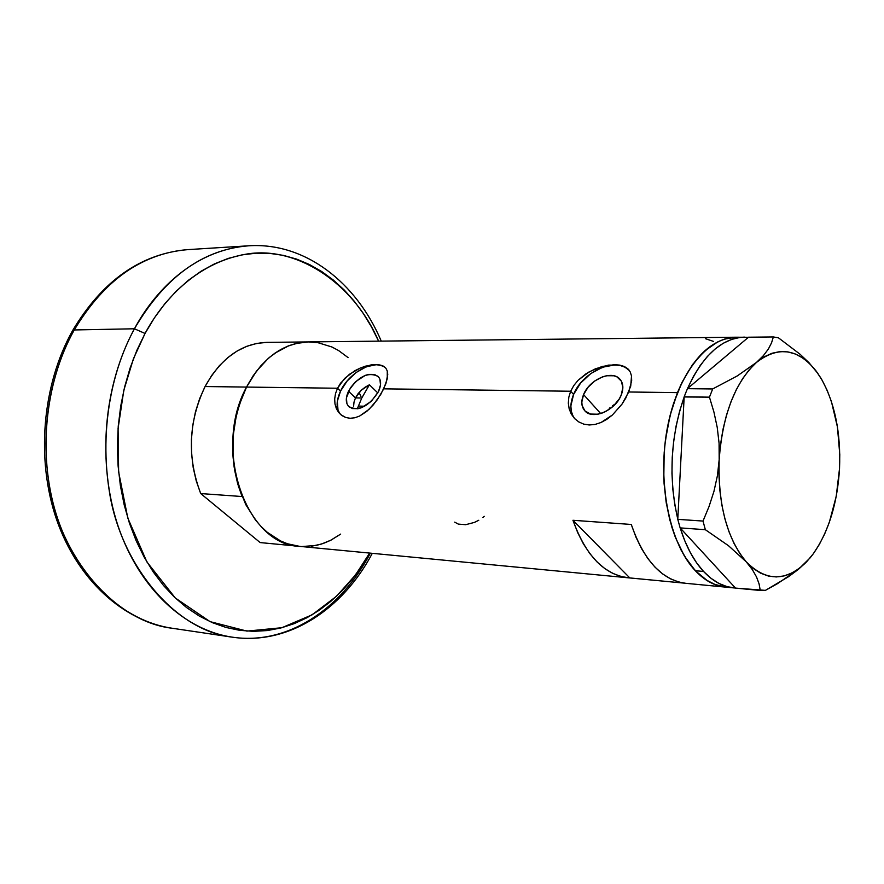 <?xml version="1.0" encoding="UTF-8"?>
<svg xmlns="http://www.w3.org/2000/svg" width="884" height="884" viewBox="0 0 884 884"><rect width="100%" height="100%" fill="white"/><g stroke="black" fill="none" stroke-linecap="round" stroke-linejoin="round"><path stroke-width="1.33" d="M348.495 391.225C357.921 376.672 367.711 371.678 377.877 376.23C381.269 379.7 381.468 384.849 378.462 391.656L371.258 401.391L361.368 407.745L358.075 408.684L352.219 408.552L348.108 405.811L346.904 403.59L346.418 397.877L350.407 387.855L355.611 381.656L365.335 375.357L368.606 374.385L374.451 374.418L378.639 377.048L379.91 379.225L380.496 384.927L378.462 391.656C369.059 406.253 359.269 411.325 349.103 406.872C345.589 403.336 345.39 398.12 348.495 391.225L355.478 397.911L348.495 391.225M357.943 393.888L355.478 397.911L361.247 390.253L357.943 393.888M365.158 387.17L361.247 390.253L369.413 384.772L365.158 387.17M377.811 392.938L369.413 384.772L361.766 398.021L355.478 397.911L354.009 402.098L355.478 397.911L361.766 398.021L369.413 384.772L377.811 392.938M612.623 405.634L615.64 403.789M583.562 394.584C589.319 379.59 611.772 369.755 619.728 378.96C623.319 382.971 623.806 388.363 621.198 395.126L619.231 398.971L613.419 406.054L605.894 411.414L601.838 413.171L597.816 414.22L590.468 414.043L584.965 410.961L582.103 405.447L581.816 402.043L583.562 394.584L588.103 387.192L594.777 380.96L602.59 376.816L606.557 375.744L613.894 375.777L616.977 376.904L621.375 381.181L622.866 387.579L621.198 395.126C615.529 410.231 592.987 420.077 585.086 411.093C581.329 406.983 580.821 401.491 583.562 394.584L600.689 413.546L583.562 394.584M629.253 370.363C616.855 356.274 582.468 371.457 573.583 394.441L570.666 391.236L573.815 385.523L578.114 380.264L586.225 373.612L595.617 368.705L608.557 365.114L619.894 365.136L624.369 366.506L627.839 368.783L630.237 371.954L631.507 375.932L630.734 386.109L625.773 398.109L621.982 404.154L612.391 415.016L606.855 419.303L601.032 422.497L595.109 424.43L589.241 424.983L583.716 424.121L578.733 421.9L574.523 418.486L571.285 414.077L569.174 408.883L568.324 403.192L568.821 397.203L570.666 391.236L383.733 388.838L377.369 399.667L369.048 409.347L359.644 416.032L354.849 417.767L350.152 418.276L345.799 417.524L341.909 415.557L338.716 412.519L336.362 408.596L334.981 403.977L334.682 398.905L335.522 393.568L337.522 388.242L340.594 383.137L349.346 374.33L360.153 368.109L365.711 366.109L375.921 364.495L383.446 366.142L385.844 368.175L387.28 370.993L387.269 378.794L383.733 388.838L570.666 391.236L573.815 385.523L578.114 380.264L589.252 371.777L602.126 366.473L614.546 364.661L619.894 365.136L624.369 366.506L627.839 368.783L630.237 371.954L631.507 375.932L631.673 380.706L628.734 391.988L677.464 392.618L628.734 391.988L621.982 404.154L612.391 415.016L601.032 422.497L595.109 424.43L589.241 424.983L583.716 424.121L578.733 421.9L574.523 418.486L571.285 414.077L569.174 408.883L568.324 403.192L568.821 397.203L570.666 391.236L573.583 394.441C569.572 404.375 570.025 412.519 574.92 418.894L574.943 418.906M385.634 367.921C375.612 358.142 349.224 371.888 340.528 391.115L337.522 388.242L246.537 387.07C212.315 449.094 246.338 545.185 299.731 546.389L628.126 577.793C604.092 574.655 585.694 555.483 572.942 520.278L631.275 524.466C643.817 560.567 661.939 580.169 685.63 583.296L725.565 587.12M725.631 587.12L715.675 584.832L706.018 579.882L696.879 572.335L688.47 562.301L681.023 549.97L674.702 535.593L669.685 519.472L666.116 501.979L664.072 483.526L663.63 464.553L664.801 445.525L667.553 426.895L671.807 409.115L677.464 392.618C692.89 356.816 712.46 338.351 736.184 337.213C706.736 337.191 676.779 375.324 667.077 429.403C657.243 483.393 669.807 543.903 695.31 570.71L707.653 580.932L714.195 584.258L725.709 587.131L714.195 584.258L707.653 580.932L695.31 570.71C704.692 580.578 714.802 586.048 725.631 587.12L733.72 587.893M685.708 583.307L678.824 582.048L670.536 578.854L662.536 573.86L654.956 567.097L647.917 558.644L641.552 548.632L635.972 537.174L631.275 524.466L572.942 520.278L629.795 577.926L621.22 576.556L612.811 573.407L604.689 568.511L596.998 561.893L589.86 553.627L583.396 543.848L577.727 532.676L572.942 520.278L629.795 577.926L683.984 583.109L628.126 577.793M385.91 383.601L380.838 394.286L373.379 404.784L366.761 411.369L359.644 416.032L354.849 417.767L350.152 418.276L345.799 417.524L340.671 414.574L337.423 410.651L334.981 403.977L334.682 398.905L335.522 393.568L337.522 388.242L344.616 378.429L354.617 370.849L360.153 368.109L371.07 364.904L375.921 364.495L383.446 366.142L385.844 368.175L387.28 370.993L387.744 374.54L385.91 383.601M308.439 341.909L296.085 343.456L288.858 345.71L274.946 353.147L268.393 358.274L256.471 371.147L246.537 387.07C262.415 358.009 283.024 342.959 308.361 341.92C283.024 342.959 262.415 358.009 246.537 387.07L337.522 388.242L340.528 391.115C335.92 401.226 335.997 409.071 340.771 414.662M348.108 357.611L338.583 350.539L331.931 346.992L317.931 342.672L310.693 341.942M308.284 341.92L266.858 342.373C241.498 343.401 220.901 358.119 205.066 386.54L246.537 387.07L239.056 405.424L236.348 415.281L233.155 435.812L233.022 456.708L234.127 467.017L238.57 486.764L245.818 504.698L255.52 520.068L261.167 526.599L267.255 532.279L280.482 540.898L287.488 543.77L299.809 546.4M301.908 546.555L316.406 545.395L323.511 543.362L330.428 540.411L340.66 534.102L331.036 540.113L321.433 544.058L311.533 546.224M677.464 392.618L670.138 415.259L665.453 439.967L664.171 452.763L663.796 478.509L666.359 503.537L671.718 526.742L675.365 537.35L684.382 556.014L695.31 570.71L703.553 571.451L695.31 570.71L684.382 556.014L675.365 537.35L671.718 526.742L666.359 503.537L663.796 478.509L664.171 452.763L665.453 439.967L670.138 415.259L673.486 403.612L681.995 382.374L677.464 392.618M736.25 337.213L724.681 339.058L717.885 341.799L704.714 350.882L692.57 364.562L681.995 382.374L692.57 364.562L704.714 350.882L717.885 341.799L724.681 339.058L736.25 337.213M353.6 406.198L354.009 402.098L353.6 406.198M713.609 341.445L705.41 338.671M384.065 366.761L380.429 365.247L376.153 364.727L366.385 366.738L356.23 372.44L347.169 380.982L340.528 391.115L337.312 401.336L338.019 410.143L339.854 413.59M629.253 370.374L624.955 367.203L620.181 365.501L614.756 364.926L602.789 367.169L590.81 373.545L580.578 383.103L573.583 394.441L570.865 405.911L571.285 411.148L572.887 415.8M482.896 517.46L484.244 516.333M454.707 522.146L458.343 524.113L465.713 524.687L474.421 522.411L478.774 520.256M735.433 588.026L733.808 587.904C723.001 586.832 712.913 581.352 703.553 571.451L696.614 562.854L690.349 552.633L684.846 540.953L680.139 527.892L735.51 588.103L680.227 527.98C685.951 546.345 693.73 560.832 703.553 571.451L711.023 578.335L718.913 583.418L727.09 586.656L735.433 588.026M817.91 373.49L808.948 362.661L800.009 354.208L778.417 337.798L773.356 336.948L748.494 337.213L773.356 336.948L771.533 342.882L768.34 349.092L763.433 355.6L756.505 362.396L737.333 375.888L712.681 388.949L709.454 397.159L684.161 396.96L685.266 394.043L684.172 396.783L709.454 397.159L713.929 412.054L717.233 427.414L719.079 443.282L719.178 459.625L717.432 475.625L713.974 491.294L709.045 506.51L703.012 521.063L705.355 529.704L680.139 527.892L679.343 524.997L680.139 527.892L705.355 529.704L728.504 545.726L746.195 561.793L752.339 569.616L756.538 576.976L759.091 583.926L760.273 590.479L735.51 588.103L765.389 590.368L788.484 576.733L798.274 569.462L810.175 557.804M677.785 519.173L678.581 522.245L677.774 519.35L684.161 396.96L677.785 519.173L674.768 504.532L672.812 489.183L671.962 473.382L672.238 457.393L673.63 441.492L676.116 425.955L679.652 411.027L684.161 396.96C670.492 436.807 668.359 477.548 677.785 519.173M744.383 337.113C721.808 338.097 702.846 355.257 687.498 388.595L686.316 391.413L687.498 388.595L748.416 337.29L687.498 388.595L693.432 376.429L700.084 365.678L707.355 356.484L715.123 348.992L723.234 343.279L731.576 339.412L740.007 337.423L748.416 337.29L736.184 337.213M817.998 373.612L808.948 362.661L800.009 354.208L778.417 337.798L773.356 336.948L771.533 342.882L768.34 349.092L763.433 355.6L756.505 362.396L737.333 375.888L712.681 388.949L709.454 397.159L713.929 412.054L717.233 427.414L719.079 443.282L719.178 459.625L717.432 475.625L713.974 491.294L709.045 506.51L703.012 521.063L705.355 529.704L728.504 545.726L746.195 561.793C726.902 538.489 717.907 504.433 719.178 459.625C722.548 414.983 734.991 382.573 756.505 362.396C778.351 345.567 798.285 348.528 816.319 371.28L820.916 378.131C834.772 402.463 840.971 432.63 839.524 468.619L839.391 453.934M712.681 388.949L687.409 388.673L712.681 388.949M703.012 521.063L677.774 519.35L703.012 521.063M839.524 468.619L839.778 454.531L837.435 426.983L831.446 401.656L827.159 390.33L822.098 380.142L816.319 371.28L809.899 363.888L802.948 358.108L795.556 354.075L787.854 351.887L779.964 351.589L772.008 353.257L764.141 356.86L756.505 362.396L749.223 369.777L742.461 378.904L736.339 389.623L730.98 401.745L726.504 415.071L723.001 429.348L720.537 444.287L719.178 459.625L718.946 475.039L719.841 490.244L721.841 504.941L724.913 518.853L728.98 531.704L733.952 543.284L739.731 553.362L746.195 561.793L753.212 568.445L760.66 573.208L768.395 576.048L776.274 576.943L784.152 575.904L791.909 572.998L799.412 568.29L806.539 561.893C786.285 581.838 766.174 581.805 746.195 561.793L752.339 569.616L756.538 576.976L759.091 583.926L760.273 590.479L765.389 590.368L777.445 583.683L798.274 569.462L806.539 561.893L813.192 553.925L819.269 544.555L824.673 533.936L829.347 522.234L836.22 496.399L839.524 468.608C837.424 503.106 828.761 531.394 813.512 553.483L810.208 557.76M685.266 394.043L686.316 391.413L685.266 394.043M679.343 524.997L678.581 522.245L679.343 524.997M609.617 407.988L608.656 409.789M357.302 408.806L361.766 398.021L357.302 408.806M736.107 337.213L308.361 341.92L318.351 342.738L308.328 341.92L298.228 342.981L288.228 345.953L278.537 350.804L269.333 357.467L260.824 365.832L253.167 375.766L246.537 387.07L205.066 386.54C188.436 421.613 186.988 457.282 200.701 493.559L242.072 496.532C228.381 459.448 229.862 422.961 246.537 387.07L241.078 399.546L236.923 412.927L234.138 426.961L232.812 441.348L232.967 455.79L234.591 470.001L237.652 483.67L242.072 496.532L200.701 493.559L196.27 480.984L193.209 467.614L191.574 453.724L191.408 439.591L192.723 425.536L195.475 411.811L199.629 398.728L205.066 386.54L211.685 375.479L219.32 365.766L227.829 357.589L237.023 351.07L246.713 346.329L256.714 343.423L266.824 342.373M297.985 546.19L260.161 542.577L200.701 493.559L260.161 542.577L297.985 546.19M360.981 396.408L359.07 392.507M370.341 553.141C340.815 609.684 286.913 645.475 232.172 637.143L172.082 628.237C114.323 621.562 60.377 556.522 49.515 486.896C38.089 417.524 56.222 362.153 74.267 329.953L72.565 330.649L74.267 329.953C43.824 384.275 37.316 459.481 58.09 519.958C78.952 580.456 124.29 621.242 172.082 628.237C123.174 621.032 77.494 579.782 56.598 519.604C35.802 459.404 42.178 384.849 72.576 330.616C102.533 280.526 141.031 253.52 188.06 249.608C142.147 253.266 104.213 280.051 74.267 329.953L134.434 328.782C116.246 362.108 97.936 419.502 109.34 491.338C120.18 563.462 174.347 630.546 232.172 637.143C184.325 630.148 138.832 588.158 117.915 525.56C97.107 462.995 103.748 385.015 134.434 328.782L74.267 329.953C93.063 295.676 131.473 253.863 188.06 249.608L248.691 245.796C192.027 250.073 153.363 293.278 134.434 328.782C164.612 277.134 202.701 249.465 248.691 245.796C305.256 242.061 356.528 282.681 381.258 341.113M369.645 553.075L355.556 574.865L336.616 596.17L312.085 614.833L281.852 627.717L246.945 631.099L210.072 621.64L175.286 597.982L146.877 561.904L127.782 518.002L118.633 471.946L118.08 428.475L123.793 390.43L133.407 358.816L145.042 333.456L134.434 328.782L145.042 333.456L154.391 317.909L164.8 303.787L176.17 291.223L188.325 280.327L201.143 271.189L214.458 263.885L228.127 258.437L241.995 254.879L255.929 253.2L269.775 253.388L283.399 255.377L296.681 259.123L309.511 264.548L321.776 271.576L333.378 280.095L344.23 290.018L354.263 301.234L363.379 313.61L371.545 327.036L378.584 341.147C352.915 281.466 294.681 245.001 245.222 254.327C195.695 263.167 162.468 301.046 145.042 333.456L136.898 350.252L130.07 368.131L124.644 386.872L120.688 406.264L118.257 426.088L117.395 446.1L118.113 466.056L120.39 485.725L124.191 504.874L129.462 523.273L136.136 540.721L144.103 557.019L153.275 572.003L163.518 585.506L174.7 597.429L186.69 607.639L199.331 616.082L212.48 622.701L225.995 627.452L239.73 630.336L253.542 631.353L267.288 630.557L280.847 627.983L294.096 623.684L306.925 617.75L319.212 610.258L330.881 601.319L341.821 591.02L351.976 579.484L361.258 566.81L369.645 553.075M620.435 379.766L619.728 378.96M629.176 370.263L628.248 369.192M364.672 406.22L358.307 406.076M232.172 637.143C288.217 645.629 342.727 609.485 372.308 553.329"/></g></svg>

